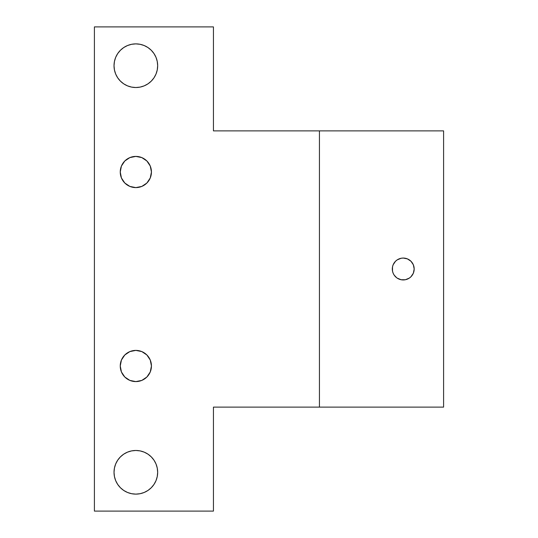 <?xml version="1.0" encoding="UTF-8"?>
<svg xmlns="http://www.w3.org/2000/svg" width="538" height="538" viewBox="0 0 538 538"><rect width="100%" height="100%" fill="white"/><g stroke="black" fill="none" stroke-linecap="round" stroke-linejoin="round"><path stroke-width="0.81" d="M135.845 187.601A15.595 15.595 0 0 1 120.25 172.005A15.595 15.595 0 0 1 135.845 156.41L129.873 157.594L124.816 160.976L121.433 166.034L120.25 172.005L121.433 177.97L124.816 183.034L129.873 186.417L135.845 187.601L141.817 186.417L146.874 183.034L150.257 177.97L151.44 172.005L150.257 166.034L146.874 160.976L141.817 157.594L135.845 156.41A15.595 15.595 0 0 1 151.44 172.005A15.595 15.595 0 0 1 135.845 187.601L138.885 187.305M135.845 381.59A15.595 15.595 0 0 1 120.25 365.995A15.595 15.595 0 0 1 135.845 350.399L129.873 351.583L124.816 354.966L121.433 360.03L120.25 365.995L121.433 371.966L124.816 377.024L129.873 380.406L135.845 381.59L141.817 380.406L146.874 377.024L150.257 371.966L151.44 365.995L150.257 360.03L146.874 354.966L141.817 351.583L135.845 350.399A15.595 15.595 0 0 1 151.44 365.995A15.595 15.595 0 0 1 135.845 381.59L138.885 381.294M403.244 279.942A10.942 10.942 0 0 1 392.303 269A10.942 10.942 0 0 1 403.244 258.058L401.106 258.267L403.244 258.058A10.942 10.942 0 0 1 414.179 269A10.942 10.942 0 0 1 403.244 279.942L401.106 279.733L405.376 279.733L409.317 278.099L410.978 276.734L413.352 273.19L414.179 269L413.352 264.81L410.978 261.266L407.427 258.892L403.244 258.058M135.845 87.519A21.823 21.823 0 0 1 114.022 65.697A21.823 21.823 0 0 1 135.845 43.881L131.588 44.298L127.493 45.542L123.72 47.552L120.418 50.269L117.701 53.578L115.683 57.351L114.446 61.44L114.022 65.697L114.446 69.953L115.683 74.049L117.701 77.822L120.418 81.13L123.72 83.841L127.493 85.858L131.588 87.102L135.845 87.519L140.102 87.102L144.197 85.858L147.97 83.841L151.272 81.13L153.989 77.822L156.007 74.049L157.244 69.953L157.668 65.697L157.244 61.44L156.007 57.351L153.989 53.578L151.272 50.269L147.97 47.552L144.197 45.542L140.102 44.298L135.845 43.881A21.823 21.823 0 0 1 157.668 65.697A21.823 21.823 0 0 1 135.845 87.519L140.102 87.102M135.845 494.119A21.823 21.823 0 0 1 114.022 472.303A21.823 21.823 0 0 1 135.845 450.481L131.588 450.898L127.493 452.142L123.72 454.159L120.418 456.87L117.701 460.178L115.683 463.951L114.446 468.047L114.022 472.303L114.446 476.56L115.683 480.649L117.701 484.422L120.418 487.731L123.72 490.448L127.493 492.458L131.588 493.702L135.845 494.119L140.102 493.702L144.197 492.458L147.97 490.448L151.272 487.731L153.989 484.422L156.007 480.649L157.244 476.56L157.668 472.303L157.244 468.047L156.007 463.951L153.989 460.178L151.272 456.87L147.97 454.159L144.197 452.142L140.102 450.898L135.845 450.481A21.823 21.823 0 0 1 157.668 472.303A21.823 21.823 0 0 1 135.845 494.119L140.102 493.702M94.406 511.1L94.406 26.9L213.438 26.9L213.438 130.882L319.438 130.882L319.438 407.118L213.438 407.118L213.438 511.1L94.406 511.1L94.406 26.9L213.438 26.9L213.438 130.882L443.594 130.882L443.594 407.118L443.594 130.882L319.438 130.882L319.438 407.118L443.594 407.118L213.438 407.118L213.438 511.1L94.406 511.1M127.183 184.971L126.76 184.682M120.546 168.959L120.653 168.461M124.823 160.97L125.26 160.546M127.183 378.96L126.76 378.671M120.546 362.955L120.653 362.451M124.816 354.966L125.26 354.535M114.446 69.953L114.022 65.697M151.272 50.269L152.046 51.083M157.668 65.697L157.634 66.833M114.446 476.56L114.022 472.303M151.272 456.87L152.046 457.69M157.668 472.303L157.634 473.44M401.106 258.267L397.165 259.901L395.504 261.266L393.13 264.81L392.511 266.868L392.511 271.132L393.13 273.19L394.146 275.079L396.661 277.743M397.165 278.099L401.106 279.733"/></g></svg>

